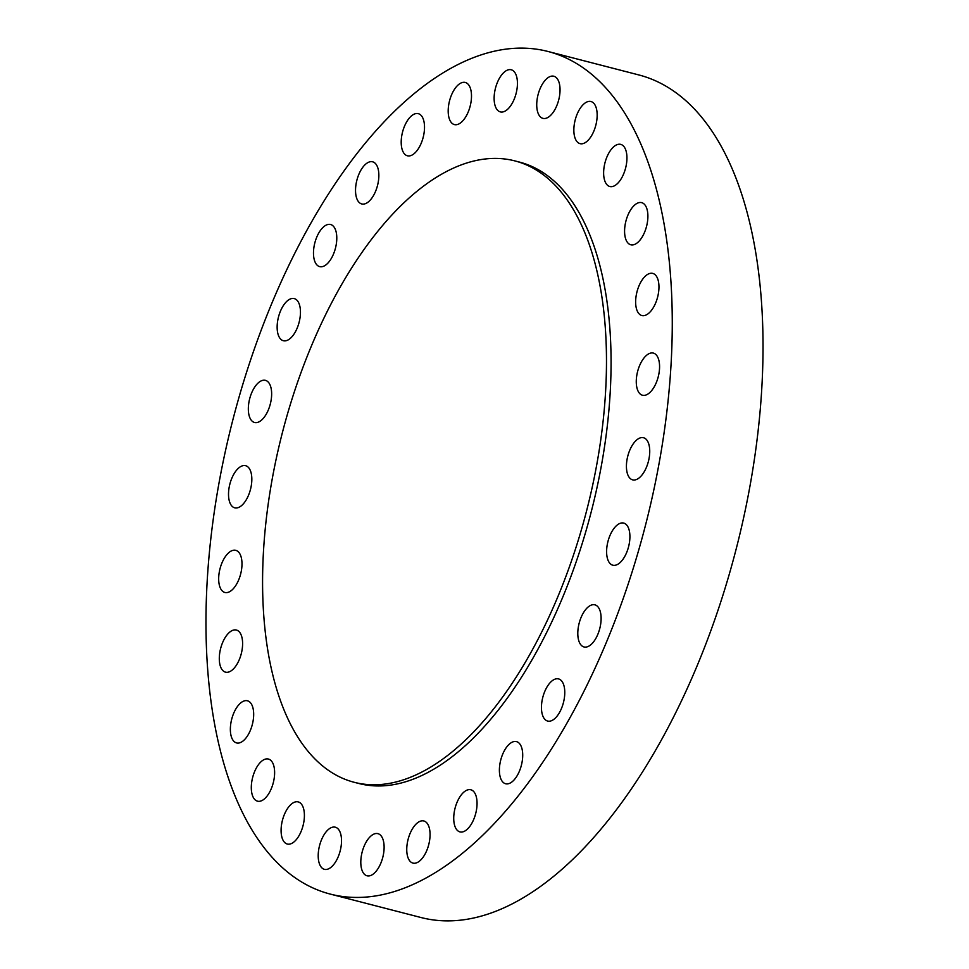 <?xml version="1.0" encoding="UTF-8"?>
<svg xmlns="http://www.w3.org/2000/svg" width="969" height="969" viewBox="0 0 969 969"><rect width="100%" height="100%" fill="white"/><g stroke="black" fill="none" stroke-linecap="round" stroke-linejoin="round"><path stroke-width="1.45" d="M626.604 469.65A21.754 10.647 -75.5 0 0 632.636 479.861A21.754 10.647 -75.5 0 0 644.954 470.437A21.754 10.647 -75.5 0 0 649.557 447.944A21.754 10.647 -75.5 0 0 643.513 437.734A21.754 10.647 -75.5 0 0 631.207 447.169A21.754 10.647 -75.5 0 0 626.604 469.65M398.138 107.801A435.142 212.95 -75.5 0 0 208.759 559.404A435.142 212.95 -75.5 0 0 330.308 894.096A435.142 212.95 -75.5 0 0 480.103 837.761A435.142 212.95 -75.5 0 0 669.482 386.159A435.142 212.95 -75.5 0 0 547.945 51.466A435.142 212.95 -75.5 0 0 398.138 107.801M330.308 894.096L421.055 917.534A435.142 212.95 -75.5 0 0 570.862 861.199A435.142 212.95 -75.5 0 0 760.241 409.596A435.142 212.95 -75.5 0 0 638.692 74.904L547.945 51.466M464.757 740.764A320.921 157.051 -75.5 0 0 604.426 407.707A320.921 157.051 -75.5 0 0 514.781 160.878A320.921 157.051 -75.5 0 0 404.303 202.424A320.921 157.051 -75.5 0 0 264.634 535.482A320.921 157.051 -75.5 0 0 354.279 782.31A320.921 157.051 -75.5 0 0 464.757 740.764M354.279 782.31L358.869 783.497A320.921 157.051 -75.5 0 0 469.347 741.951A320.921 157.051 -75.5 0 0 609.016 408.894A320.921 157.051 -75.5 0 0 519.372 162.065L514.781 160.878M637.19 388.799A21.754 10.647 -75.5 0 0 642.483 395.231A21.754 10.647 -75.5 0 0 655.807 383.736A21.754 10.647 -75.5 0 0 658.654 359.523A21.754 10.647 -75.5 0 0 653.36 353.091A21.754 10.647 -75.5 0 0 640.037 364.586A21.754 10.647 -75.5 0 0 637.19 388.799M637.844 312.163A21.754 10.647 -75.5 0 0 641.853 315.531A21.754 10.647 -75.5 0 0 656.098 301.856A21.754 10.647 -75.5 0 0 656.752 276.771A21.754 10.647 -75.5 0 0 652.743 273.403A21.754 10.647 -75.5 0 0 638.498 287.078A21.754 10.647 -75.5 0 0 637.844 312.163M628.542 243.582A21.754 10.647 -75.5 0 0 630.795 244.782A21.754 10.647 -75.5 0 0 645.839 228.829A21.754 10.647 -75.5 0 0 643.925 203.841A21.754 10.647 -75.5 0 0 641.672 202.642A21.754 10.647 -75.5 0 0 626.64 218.594A21.754 10.647 -75.5 0 0 628.542 243.582M609.731 186.484A21.754 10.647 -75.5 0 0 609.84 186.508A21.754 10.647 -75.5 0 0 625.562 168.231A21.754 10.647 -75.5 0 0 620.838 144.417A21.754 10.647 -75.5 0 0 620.729 144.381A21.754 10.647 -75.5 0 0 605.007 162.671A21.754 10.647 -75.5 0 0 609.731 186.484M582.369 143.751A21.754 10.647 -75.5 0 0 596.335 123.002A21.754 10.647 -75.5 0 0 590.945 101.527A21.754 10.647 -75.5 0 0 588.643 101.442A21.754 10.647 -75.5 0 0 574.678 122.191A21.754 10.647 -75.5 0 0 580.068 143.654A21.754 10.647 -75.5 0 0 582.369 143.751M547.824 117.503A21.754 10.647 -75.5 0 0 559.634 95.325A21.754 10.647 -75.5 0 0 553.82 76.236A21.754 10.647 -75.5 0 0 548.938 77.096A21.754 10.647 -75.5 0 0 537.141 99.274A21.754 10.647 -75.5 0 0 542.943 118.363A21.754 10.647 -75.5 0 0 547.824 117.503M507.829 109.085A21.754 10.647 -75.5 0 0 517.301 86.507A21.754 10.647 -75.5 0 0 511.22 69.768A21.754 10.647 -75.5 0 0 503.735 72.59A21.754 10.647 -75.5 0 0 494.263 95.168A21.754 10.647 -75.5 0 0 500.343 111.895A21.754 10.647 -75.5 0 0 507.829 109.085M464.393 118.896A21.754 10.647 -75.5 0 0 471.491 96.888A21.754 10.647 -75.5 0 0 465.277 82.462A21.754 10.647 -75.5 0 0 455.285 88.143A21.754 10.647 -75.5 0 0 448.199 110.151A21.754 10.647 -75.5 0 0 454.4 124.589A21.754 10.647 -75.5 0 0 464.393 118.896M419.686 146.452A21.754 10.647 -75.5 0 0 418.305 113.664A21.754 10.647 -75.5 0 0 406.035 122.99A21.754 10.647 -75.5 0 0 407.416 155.791A21.754 10.647 -75.5 0 0 419.686 146.452M375.948 190.384A21.754 10.647 -75.5 0 0 372.641 161.811A21.754 10.647 -75.5 0 0 358.433 175.377A21.754 10.647 -75.5 0 0 361.752 203.95A21.754 10.647 -75.5 0 0 375.948 190.384M335.383 248.464A21.754 10.647 -75.5 0 0 330.574 224.505A21.754 10.647 -75.5 0 0 314.889 242.674A21.754 10.647 -75.5 0 0 319.697 266.632A21.754 10.647 -75.5 0 0 335.383 248.464M300.027 317.796A21.754 10.647 -75.5 0 0 294.237 298.585A21.754 10.647 -75.5 0 0 277.57 321.514A21.754 10.647 -75.5 0 0 283.36 340.725A21.754 10.647 -75.5 0 0 300.027 317.796M271.635 394.892A21.754 10.647 -75.5 0 0 265.433 380.357A21.754 10.647 -75.5 0 0 248.343 407.937A21.754 10.647 -75.5 0 0 254.556 422.484A21.754 10.647 -75.5 0 0 271.635 394.892M251.649 475.9A21.754 10.647 -75.5 0 0 245.617 465.689A21.754 10.647 -75.5 0 0 233.299 475.125A21.754 10.647 -75.5 0 0 228.696 497.618A21.754 10.647 -75.5 0 0 234.728 507.829A21.754 10.647 -75.5 0 0 247.047 498.393A21.754 10.647 -75.5 0 0 251.649 475.9M241.063 556.751A21.754 10.647 -75.5 0 0 235.77 550.331A21.754 10.647 -75.5 0 0 222.434 561.826A21.754 10.647 -75.5 0 0 219.6 586.039A21.754 10.647 -75.5 0 0 224.881 592.471A21.754 10.647 -75.5 0 0 238.217 580.976A21.754 10.647 -75.5 0 0 241.063 556.751M240.397 633.399A21.754 10.647 -75.5 0 0 236.388 630.032A21.754 10.647 -75.5 0 0 222.155 643.707A21.754 10.647 -75.5 0 0 221.501 668.792A21.754 10.647 -75.5 0 0 225.511 672.159A21.754 10.647 -75.5 0 0 239.755 658.484A21.754 10.647 -75.5 0 0 240.397 633.399M249.711 701.98A21.754 10.647 -75.5 0 0 247.458 700.781A21.754 10.647 -75.5 0 0 232.415 716.733A21.754 10.647 -75.5 0 0 234.316 741.709A21.754 10.647 -75.5 0 0 236.569 742.92A21.754 10.647 -75.5 0 0 251.613 726.968A21.754 10.647 -75.5 0 0 249.711 701.98M268.51 759.078A21.754 10.647 -75.5 0 0 268.401 759.042A21.754 10.647 -75.5 0 0 252.679 777.332A21.754 10.647 -75.5 0 0 257.415 801.145A21.754 10.647 -75.5 0 0 257.524 801.181A21.754 10.647 -75.5 0 0 273.246 782.891A21.754 10.647 -75.5 0 0 268.51 759.078M295.872 801.811A21.754 10.647 -75.5 0 0 281.918 822.56A21.754 10.647 -75.5 0 0 287.296 844.035A21.754 10.647 -75.5 0 0 289.61 844.12A21.754 10.647 -75.5 0 0 303.576 823.371A21.754 10.647 -75.5 0 0 298.186 801.896A21.754 10.647 -75.5 0 0 295.872 801.811M330.417 828.047A21.754 10.647 -75.5 0 0 318.619 850.237A21.754 10.647 -75.5 0 0 324.421 869.326A21.754 10.647 -75.5 0 0 329.303 868.466A21.754 10.647 -75.5 0 0 341.112 846.288A21.754 10.647 -75.5 0 0 335.31 827.199A21.754 10.647 -75.5 0 0 330.417 828.047M370.412 836.477A21.754 10.647 -75.5 0 0 360.94 859.055A21.754 10.647 -75.5 0 0 367.021 875.794A21.754 10.647 -75.5 0 0 374.518 872.972A21.754 10.647 -75.5 0 0 383.978 850.394A21.754 10.647 -75.5 0 0 377.91 833.655A21.754 10.647 -75.5 0 0 370.412 836.477M413.86 826.666A21.754 10.647 -75.5 0 0 406.762 848.674A21.754 10.647 -75.5 0 0 412.964 863.1A21.754 10.647 -75.5 0 0 422.956 857.42A21.754 10.647 -75.5 0 0 430.054 835.411A21.754 10.647 -75.5 0 0 423.853 820.973A21.754 10.647 -75.5 0 0 413.86 826.666M458.567 799.098A21.754 10.647 -75.5 0 0 459.948 831.899A21.754 10.647 -75.5 0 0 472.218 822.572A21.754 10.647 -75.5 0 0 470.825 789.771A21.754 10.647 -75.5 0 0 458.567 799.098M502.293 755.178A21.754 10.647 -75.5 0 0 505.612 783.751A21.754 10.647 -75.5 0 0 519.808 770.185A21.754 10.647 -75.5 0 0 516.489 741.612A21.754 10.647 -75.5 0 0 502.293 755.178M542.858 697.099A21.754 10.647 -75.5 0 0 547.667 721.057A21.754 10.647 -75.5 0 0 563.364 702.876A21.754 10.647 -75.5 0 0 558.556 678.918A21.754 10.647 -75.5 0 0 542.858 697.099M578.227 627.767A21.754 10.647 -75.5 0 0 584.016 646.965A21.754 10.647 -75.5 0 0 600.683 624.048A21.754 10.647 -75.5 0 0 594.893 604.838A21.754 10.647 -75.5 0 0 578.227 627.767M606.618 550.658A21.754 10.647 -75.5 0 0 612.82 565.206A21.754 10.647 -75.5 0 0 629.898 537.625A21.754 10.647 -75.5 0 0 623.697 523.078A21.754 10.647 -75.5 0 0 606.618 550.658"/></g></svg>
